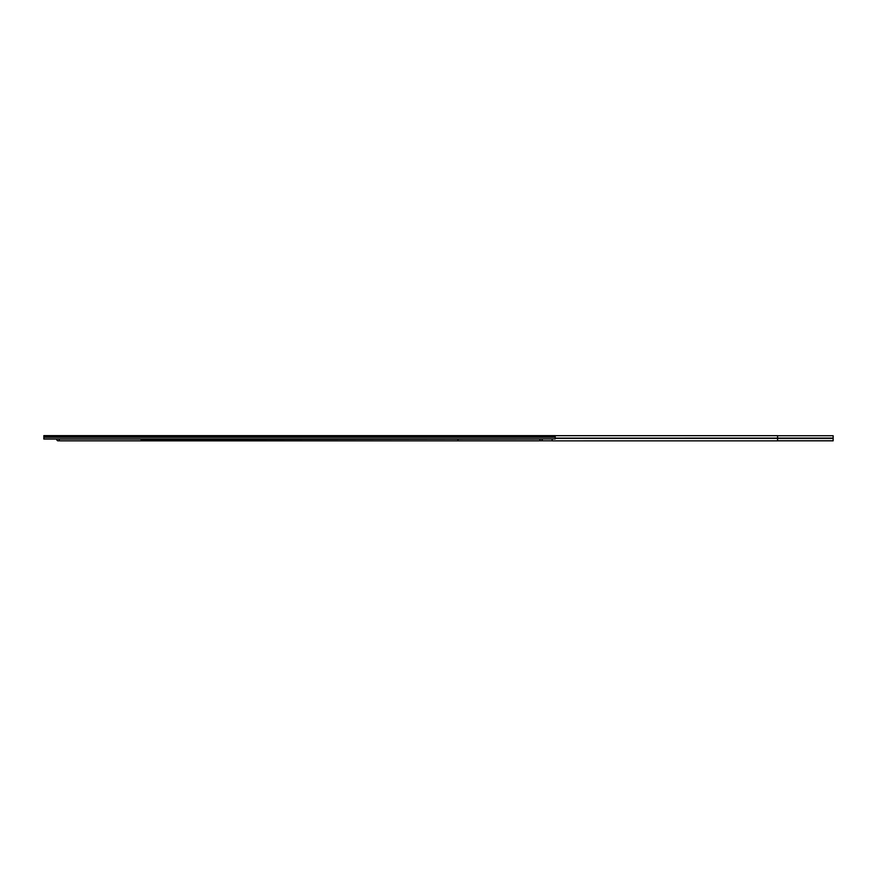 <?xml version="1.0" encoding="UTF-8"?>
<svg xmlns="http://www.w3.org/2000/svg" width="877" height="877" viewBox="0 0 877 877"><rect width="100%" height="100%" fill="white"/><g stroke="black" fill="none" stroke-linecap="round" stroke-linejoin="round"><path stroke-width="1.32" d="M43.85 439.059L555.229 438.949L43.85 439.059M555.229 437.272L555.229 438.949L43.85 438.949L43.85 437.272L555.229 437.272L43.85 436.746L555.229 437.272M555.229 435.628L555.229 436.746L43.85 436.746L43.85 435.628L555.229 435.628M382.92 440.857L216.159 440.857M60.776 440.813A1.228 1.228 0 0 1 60.162 440.813A1.228 1.228 0 0 0 60.469 440.857A1.228 1.228 0 0 1 60.162 440.813M59.252 439.772A1.228 1.228 0 0 1 58.046 440.813A1.228 1.228 0 0 1 56.819 439.585A1.228 1.228 0 0 0 58.046 440.813A1.228 1.228 0 0 1 56.819 439.585M62.892 440.857L141.12 440.857L141.12 439.585L542.446 439.059M457.958 439.059L457.958 440.857L538.61 440.857A1.228 1.228 0 0 1 538.303 440.813A1.228 1.228 0 0 0 538.917 440.813A1.228 1.228 0 0 1 538.61 440.857A1.228 1.228 0 0 0 538.917 440.813M58.046 440.813L541.032 440.813A1.228 1.228 0 0 1 539.826 439.772A1.228 1.228 0 0 0 541.032 440.813A1.228 1.228 0 0 0 542.26 439.585A1.228 1.228 0 0 1 541.032 440.813A1.228 1.228 0 0 0 542.26 439.585M536.187 440.857L60.469 440.857M777.57 440.857L552.148 440.857L777.57 440.857L777.57 438.368L555.229 438.368M777.57 438.16L555.229 438.16L777.57 438.16L777.57 435.683L555.229 435.683M552.148 440.857L833.15 440.824L833.15 438.423L777.57 438.423M555.229 438.127L833.15 438.105L833.15 435.737L777.57 435.737M56.632 439.059L141.12 439.059M541.032 440.813L552.148 440.813L552.148 439.059M457.958 440.857L141.12 440.857M833.15 440.758L777.57 440.758M833.15 438.072L777.57 438.072"/></g></svg>
